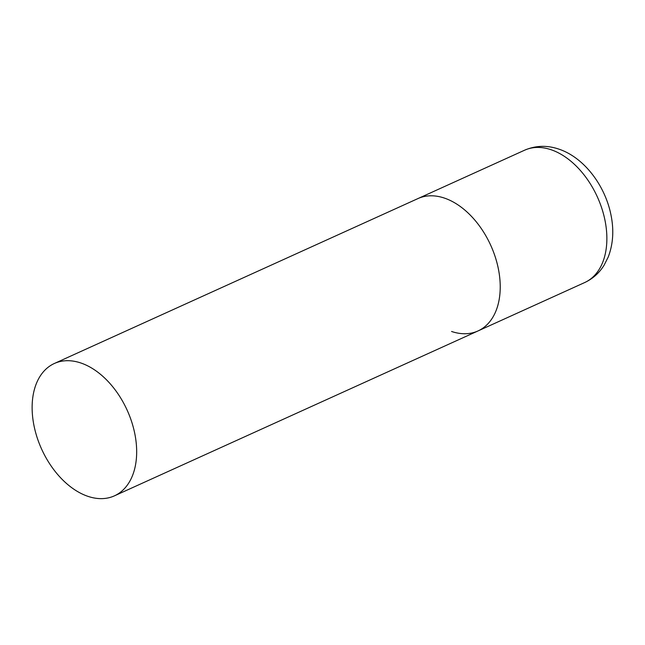 <?xml version="1.0" encoding="UTF-8"?>
<svg xmlns="http://www.w3.org/2000/svg" width="645" height="645" viewBox="0 0 645 645"><rect width="100%" height="100%" fill="white"/><g stroke="black" fill="none" stroke-linecap="round" stroke-linejoin="round"><path stroke-width="0.97" d="M54.373 363.482A72.675 46.988 -114.4 0 0 32.25 412.115A72.675 46.988 -114.4 0 0 61.896 479.114A72.675 46.988 -114.4 0 0 114.415 495.852A72.675 46.988 -114.4 0 0 136.547 447.227A72.675 46.988 -114.4 0 0 106.893 380.219A72.675 46.988 -114.4 0 0 54.373 363.482L524.578 150.212A72.675 46.988 65.6 0 1 550.991 149.696A72.675 46.988 65.6 0 1 603.873 215.438A72.675 46.988 65.6 0 1 584.62 282.583L477.977 330.958A72.675 46.988 -114.4 0 0 500.101 282.325A72.675 46.988 -114.4 0 0 470.455 215.317A72.675 46.988 -114.4 0 0 417.936 198.579A72.675 46.988 65.6 0 1 444.349 198.063A72.675 46.988 65.6 0 1 497.231 263.805A72.675 46.988 65.6 0 1 477.977 330.958A72.675 46.988 65.6 0 1 451.573 331.474M524.578 150.212C535.616 145.488 546.992 145.101 558.707 149.068C584.112 157.453 605.139 185.55 610.984 215.011C614.072 230.112 613.153 244.116 608.227 257.016L604.059 265.264C599.245 273.012 592.763 278.785 584.62 282.583M477.977 330.958L114.415 495.852"/></g></svg>

